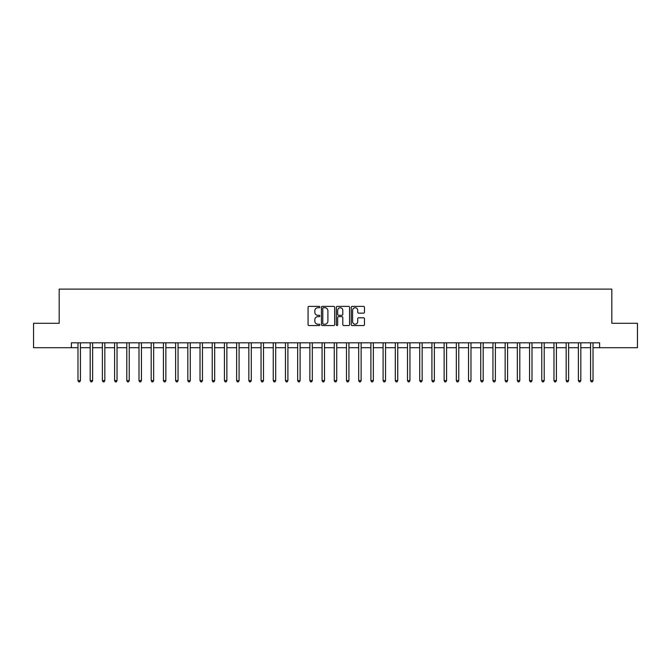 <?xml version="1.0" encoding="UTF-8"?>
<svg xmlns="http://www.w3.org/2000/svg" width="671" height="671" viewBox="0 0 671 671"><rect width="100%" height="100%" fill="white"/><g stroke="black" fill="none" stroke-linecap="round" stroke-linejoin="round"><path stroke-width="1.01" d="M319.874 307.058A0.671 0.671 0 0 0 319.203 306.387L309.021 306.387A0.956 0.956 0 0 0 308.064 307.343L308.064 324.596A0.956 0.956 0 0 0 309.021 325.552L319.203 325.552A0.671 0.671 0 0 0 319.874 324.881A0.671 0.671 0 0 0 319.203 324.21L317.886 324.21A3.07 3.07 0 0 1 314.825 321.149L314.825 319.706A3.07 3.07 0 0 1 317.886 316.645L319.203 316.645A0.671 0.671 0 0 0 319.874 315.974A0.671 0.671 0 0 0 319.203 315.303L317.886 315.303A3.07 3.07 0 0 1 314.825 312.233L314.825 310.799A3.07 3.07 0 0 1 317.886 307.729L319.203 307.729A0.671 0.671 0 0 0 319.874 307.058M363.506 313.147A0.956 0.956 0 0 0 364.47 312.183L364.47 307.343A0.956 0.956 0 0 0 363.506 306.387L352.2 306.387A0.956 0.956 0 0 0 351.243 307.343L351.243 324.596A0.956 0.956 0 0 0 352.2 325.552L363.506 325.552A0.956 0.956 0 0 0 364.47 324.596L364.47 318.75A0.956 0.956 0 0 0 363.506 317.794L358.666 317.794A0.956 0.956 0 0 0 357.71 318.75L357.71 321.652A2.567 2.567 0 0 1 355.144 324.21A2.567 2.567 0 0 1 352.585 321.652L352.585 310.296A2.567 2.567 0 0 1 355.144 307.729A2.567 2.567 0 0 1 357.71 310.296L357.71 312.183A0.956 0.956 0 0 0 358.666 313.147L363.506 313.147M71.386 347.704L33.55 347.704L33.55 323.296L59.182 323.296L59.182 289.117L611.818 289.117L611.818 323.296L637.45 323.296L637.45 347.704L599.614 347.704L599.614 342.822L71.386 342.822L71.386 347.704L77.979 347.704M334.661 307.343A0.956 0.956 0 0 0 333.705 306.387L322.39 306.387A0.956 0.956 0 0 0 321.434 307.343L321.434 324.596A0.956 0.956 0 0 0 322.39 325.552L333.705 325.552A0.956 0.956 0 0 0 334.661 324.596L334.661 307.343M337.295 306.387L348.61 306.387A0.956 0.956 0 0 1 349.566 307.343L349.566 324.596A0.956 0.956 0 0 1 348.61 325.552L343.77 325.552A0.956 0.956 0 0 1 342.806 324.596L342.806 317.601A0.956 0.956 0 0 0 341.849 316.645L338.637 316.645A0.956 0.956 0 0 0 337.681 317.601L337.681 324.881A0.671 0.671 0 0 1 337.01 325.552A0.671 0.671 0 0 1 336.339 324.881L336.339 307.343A0.956 0.956 0 0 1 337.295 306.387M80.419 347.704L90.182 347.704M92.623 347.704L102.386 347.704M104.827 347.704L114.59 347.704M117.031 347.704L126.794 347.704M129.235 347.704L138.998 347.704M141.438 347.704L151.201 347.704M153.651 347.704L163.414 347.704M165.854 347.704L175.617 347.704M178.058 347.704L187.821 347.704M190.262 347.704L200.025 347.704M202.466 347.704L212.229 347.704M214.67 347.704L224.433 347.704M226.873 347.704L236.637 347.704M239.077 347.704L248.849 347.704M251.29 347.704L261.053 347.704M263.493 347.704L273.256 347.704M275.697 347.704L285.46 347.704M287.901 347.704L297.664 347.704M300.105 347.704L309.868 347.704M312.309 347.704L322.072 347.704M324.512 347.704L334.275 347.704M336.725 347.704L346.488 347.704M348.928 347.704L358.691 347.704M361.132 347.704L370.895 347.704M373.336 347.704L383.099 347.704M385.54 347.704L395.303 347.704M397.744 347.704L407.507 347.704M409.947 347.704L419.71 347.704M422.151 347.704L431.923 347.704M434.363 347.704L444.127 347.704M446.567 347.704L456.33 347.704M458.771 347.704L468.534 347.704M470.975 347.704L480.738 347.704M483.179 347.704L492.942 347.704M495.383 347.704L505.146 347.704M507.586 347.704L517.349 347.704M519.799 347.704L529.562 347.704M532.002 347.704L541.765 347.704M544.206 347.704L553.969 347.704M556.41 347.704L566.173 347.704M568.614 347.704L578.377 347.704M580.818 347.704L590.581 347.704M593.021 347.704L599.614 347.704M323.447 307.729A0.671 0.671 0 0 0 322.776 308.4L322.776 323.539A0.671 0.671 0 0 0 323.447 324.21L324.839 324.21A3.07 3.07 0 0 0 327.901 321.149L327.901 310.799A3.07 3.07 0 0 0 324.839 307.729L323.447 307.729M342.806 310.337A2.567 2.567 0 0 0 340.247 307.779A2.567 2.567 0 0 0 337.681 310.337L337.681 314.347A0.956 0.956 0 0 0 338.637 315.303L341.849 315.303A0.956 0.956 0 0 0 342.806 314.347L342.806 310.337M80.537 342.822L80.486 342.948A0.973 0.973 0 0 0 80.419 343.309L80.419 380.608L77.979 380.608L77.979 343.309A0.973 0.973 0 0 0 77.903 342.948L77.853 342.822M80.419 380.608L79.681 381.883L78.708 381.883L77.979 380.608M92.741 342.822L92.69 342.948A0.973 0.973 0 0 0 92.623 343.309L92.623 380.608L90.182 380.608L90.182 343.309A0.973 0.973 0 0 0 90.107 342.948L90.057 342.822M92.623 380.608L91.893 381.883L90.912 381.883L90.182 380.608M104.944 342.822L104.894 342.948A0.973 0.973 0 0 0 104.827 343.309L104.827 380.608L102.386 380.608L102.386 343.309A0.973 0.973 0 0 0 102.319 342.948L102.269 342.822M104.827 380.608L104.097 381.883L103.116 381.883L102.386 380.608M117.148 342.822L117.106 342.948A0.973 0.973 0 0 0 117.031 343.309L117.031 380.608L114.59 380.608L114.59 343.309A0.973 0.973 0 0 0 114.523 342.948L114.473 342.822M117.031 380.608L116.301 381.883L115.32 381.883L114.59 380.608M129.36 342.822L129.31 342.948A0.973 0.973 0 0 0 129.235 343.309L129.235 380.608L126.794 380.608L126.794 343.309A0.973 0.973 0 0 0 126.727 342.948L126.676 342.822M129.235 380.608L128.505 381.883L127.532 381.883L126.794 380.608M141.564 342.822L141.514 342.948A0.973 0.973 0 0 0 141.438 343.309L141.438 380.608L138.998 380.608L138.998 343.309A0.973 0.973 0 0 0 138.931 342.948L138.88 342.822M141.438 380.608L140.709 381.883L139.736 381.883L138.998 380.608M153.768 342.822L153.718 342.948A0.973 0.973 0 0 0 153.651 343.309L153.651 380.608L151.201 380.608L151.201 343.309A0.973 0.973 0 0 0 151.134 342.948L151.084 342.822M153.651 380.608L152.913 381.883L151.94 381.883L151.201 380.608M165.972 342.822L165.922 342.948A0.973 0.973 0 0 0 165.854 343.309L165.854 380.608L163.414 380.608L163.414 343.309A0.973 0.973 0 0 0 163.338 342.948L163.288 342.822M165.854 380.608L165.116 381.883L164.143 381.883L163.414 380.608M178.176 342.822L178.125 342.948A0.973 0.973 0 0 0 178.058 343.309L178.058 380.608L175.617 380.608L175.617 343.309A0.973 0.973 0 0 0 175.542 342.948L175.492 342.822M178.058 380.608L177.32 381.883L176.347 381.883L175.617 380.608M190.379 342.822L190.329 342.948A0.973 0.973 0 0 0 190.262 343.309L190.262 380.608L187.821 380.608L187.821 343.309A0.973 0.973 0 0 0 187.746 342.948L187.704 342.822M190.262 380.608L189.532 381.883L188.551 381.883L187.821 380.608M202.583 342.822L202.533 342.948A0.973 0.973 0 0 0 202.466 343.309L202.466 380.608L200.025 380.608L200.025 343.309A0.973 0.973 0 0 0 199.958 342.948L199.908 342.822M202.466 380.608L201.736 381.883L200.755 381.883L200.025 380.608M214.795 342.822L214.745 342.948A0.973 0.973 0 0 0 214.67 343.309L214.67 380.608L212.229 380.608L212.229 343.309A0.973 0.973 0 0 0 212.162 342.948L212.111 342.822M214.67 380.608L213.94 381.883L212.959 381.883L212.229 380.608M226.999 342.822L226.949 342.948A0.973 0.973 0 0 0 226.873 343.309L226.873 380.608L224.433 380.608L224.433 343.309A0.973 0.973 0 0 0 224.366 342.948L224.315 342.822M226.873 380.608L226.144 381.883L225.171 381.883L224.433 380.608M239.203 342.822L239.153 342.948A0.973 0.973 0 0 0 239.077 343.309L239.077 380.608L236.637 380.608L236.637 343.309A0.973 0.973 0 0 0 236.569 342.948L236.519 342.822M239.077 380.608L238.348 381.883L237.375 381.883L236.637 380.608M251.407 342.822L251.357 342.948A0.973 0.973 0 0 0 251.29 343.309L251.29 380.608L248.849 380.608L248.849 343.309A0.973 0.973 0 0 0 248.773 342.948L248.723 342.822M251.29 380.608L250.551 381.883L249.578 381.883L248.849 380.608M263.611 342.822L263.56 342.948A0.973 0.973 0 0 0 263.493 343.309L263.493 380.608L261.053 380.608L261.053 343.309A0.973 0.973 0 0 0 260.977 342.948L260.927 342.822M263.493 380.608L262.755 381.883L261.782 381.883L261.053 380.608M275.815 342.822L275.764 342.948A0.973 0.973 0 0 0 275.697 343.309L275.697 380.608L273.256 380.608L273.256 343.309A0.973 0.973 0 0 0 273.181 342.948L273.131 342.822M275.697 380.608L274.967 381.883L273.986 381.883L273.256 380.608M288.018 342.822L287.968 342.948A0.973 0.973 0 0 0 287.901 343.309L287.901 380.608L285.46 380.608L285.46 343.309A0.973 0.973 0 0 0 285.393 342.948L285.343 342.822M287.901 380.608L287.171 381.883L286.19 381.883L285.46 380.608M300.222 342.822L300.18 342.948A0.973 0.973 0 0 0 300.105 343.309L300.105 380.608L297.664 380.608L297.664 343.309A0.973 0.973 0 0 0 297.597 342.948L297.547 342.822M300.105 380.608L299.375 381.883L298.394 381.883L297.664 380.608M312.434 342.822L312.384 342.948A0.973 0.973 0 0 0 312.309 343.309L312.309 380.608L309.868 380.608L309.868 343.309A0.973 0.973 0 0 0 309.801 342.948L309.75 342.822M312.309 380.608L311.579 381.883L310.606 381.883L309.868 380.608M324.638 342.822L324.588 342.948A0.973 0.973 0 0 0 324.512 343.309L324.512 380.608L322.072 380.608L322.072 343.309A0.973 0.973 0 0 0 322.005 342.948L321.954 342.822M324.512 380.608L323.783 381.883L322.81 381.883L322.072 380.608M336.842 342.822L336.792 342.948A0.973 0.973 0 0 0 336.725 343.309L336.725 380.608L334.275 380.608L334.275 343.309A0.973 0.973 0 0 0 334.208 342.948L334.158 342.822M336.725 380.608L335.986 381.883L335.014 381.883L334.275 380.608M349.046 342.822L348.995 342.948A0.973 0.973 0 0 0 348.928 343.309L348.928 380.608L346.488 380.608L346.488 343.309A0.973 0.973 0 0 0 346.412 342.948L346.362 342.822M348.928 380.608L348.19 381.883L347.217 381.883L346.488 380.608M361.25 342.822L361.199 342.948A0.973 0.973 0 0 0 361.132 343.309L361.132 380.608L358.691 380.608L358.691 343.309A0.973 0.973 0 0 0 358.616 342.948L358.566 342.822M361.132 380.608L360.394 381.883L359.421 381.883L358.691 380.608M373.453 342.822L373.403 342.948A0.973 0.973 0 0 0 373.336 343.309L373.336 380.608L370.895 380.608L370.895 343.309A0.973 0.973 0 0 0 370.82 342.948L370.778 342.822M373.336 380.608L372.606 381.883L371.625 381.883L370.895 380.608M385.657 342.822L385.607 342.948A0.973 0.973 0 0 0 385.54 343.309L385.54 380.608L383.099 380.608L383.099 343.309A0.973 0.973 0 0 0 383.032 342.948L382.982 342.822M385.54 380.608L384.81 381.883L383.829 381.883L383.099 380.608M397.869 342.822L397.819 342.948A0.973 0.973 0 0 0 397.744 343.309L397.744 380.608L395.303 380.608L395.303 343.309A0.973 0.973 0 0 0 395.236 342.948L395.185 342.822M397.744 380.608L397.014 381.883L396.033 381.883L395.303 380.608M410.073 342.822L410.023 342.948A0.973 0.973 0 0 0 409.947 343.309L409.947 380.608L407.507 380.608L407.507 343.309A0.973 0.973 0 0 0 407.44 342.948L407.389 342.822M409.947 380.608L409.218 381.883L408.245 381.883L407.507 380.608M422.277 342.822L422.227 342.948A0.973 0.973 0 0 0 422.151 343.309L422.151 380.608L419.71 380.608L419.71 343.309A0.973 0.973 0 0 0 419.643 342.948L419.593 342.822M422.151 380.608L421.422 381.883L420.449 381.883L419.71 380.608M434.481 342.822L434.431 342.948A0.973 0.973 0 0 0 434.363 343.309L434.363 380.608L431.923 380.608L431.923 343.309A0.973 0.973 0 0 0 431.847 342.948L431.797 342.822M434.363 380.608L433.625 381.883L432.652 381.883L431.923 380.608M446.685 342.822L446.634 342.948A0.973 0.973 0 0 0 446.567 343.309L446.567 380.608L444.127 380.608L444.127 343.309A0.973 0.973 0 0 0 444.051 342.948L444.001 342.822M446.567 380.608L445.829 381.883L444.856 381.883L444.127 380.608M458.889 342.822L458.838 342.948A0.973 0.973 0 0 0 458.771 343.309L458.771 380.608L456.33 380.608L456.33 343.309A0.973 0.973 0 0 0 456.255 342.948L456.205 342.822M458.771 380.608L458.041 381.883L457.06 381.883L456.33 380.608M471.092 342.822L471.042 342.948A0.973 0.973 0 0 0 470.975 343.309L470.975 380.608L468.534 380.608L468.534 343.309A0.973 0.973 0 0 0 468.467 342.948L468.417 342.822M470.975 380.608L470.245 381.883L469.264 381.883L468.534 380.608M483.296 342.822L483.254 342.948A0.973 0.973 0 0 0 483.179 343.309L483.179 380.608L480.738 380.608L480.738 343.309A0.973 0.973 0 0 0 480.671 342.948L480.621 342.822M483.179 380.608L482.449 381.883L481.468 381.883L480.738 380.608M495.508 342.822L495.458 342.948A0.973 0.973 0 0 0 495.383 343.309L495.383 380.608L492.942 380.608L492.942 343.309A0.973 0.973 0 0 0 492.875 342.948L492.824 342.822M495.383 380.608L494.653 381.883L493.68 381.883L492.942 380.608M507.712 342.822L507.662 342.948A0.973 0.973 0 0 0 507.586 343.309L507.586 380.608L505.146 380.608L505.146 343.309A0.973 0.973 0 0 0 505.078 342.948L505.028 342.822M507.586 380.608L506.857 381.883L505.884 381.883L505.146 380.608M519.916 342.822L519.866 342.948A0.973 0.973 0 0 0 519.799 343.309L519.799 380.608L517.349 380.608L517.349 343.309A0.973 0.973 0 0 0 517.282 342.948L517.232 342.822M519.799 380.608L519.06 381.883L518.087 381.883L517.349 380.608M532.12 342.822L532.069 342.948A0.973 0.973 0 0 0 532.002 343.309L532.002 380.608L529.562 380.608L529.562 343.309A0.973 0.973 0 0 0 529.486 342.948L529.436 342.822M532.002 380.608L531.264 381.883L530.291 381.883L529.562 380.608M544.324 342.822L544.273 342.948A0.973 0.973 0 0 0 544.206 343.309L544.206 380.608L541.765 380.608L541.765 343.309A0.973 0.973 0 0 0 541.69 342.948L541.64 342.822M544.206 380.608L543.468 381.883L542.495 381.883L541.765 380.608M556.527 342.822L556.477 342.948A0.973 0.973 0 0 0 556.41 343.309L556.41 380.608L553.969 380.608L553.969 343.309A0.973 0.973 0 0 0 553.894 342.948L553.852 342.822M556.41 380.608L555.68 381.883L554.699 381.883L553.969 380.608M568.731 342.822L568.681 342.948A0.973 0.973 0 0 0 568.614 343.309L568.614 380.608L566.173 380.608L566.173 343.309A0.973 0.973 0 0 0 566.106 342.948L566.056 342.822M568.614 380.608L567.884 381.883L566.903 381.883L566.173 380.608M580.943 342.822L580.893 342.948A0.973 0.973 0 0 0 580.818 343.309L580.818 380.608L578.377 380.608L578.377 343.309A0.973 0.973 0 0 0 578.31 342.948L578.259 342.822M580.818 380.608L580.088 381.883L579.107 381.883L578.377 380.608M593.147 342.822L593.097 342.948A0.973 0.973 0 0 0 593.021 343.309L593.021 380.608L590.581 380.608L590.581 343.309A0.973 0.973 0 0 0 590.514 342.948L590.463 342.822M593.021 380.608L592.292 381.883L591.319 381.883L590.581 380.608"/></g></svg>
